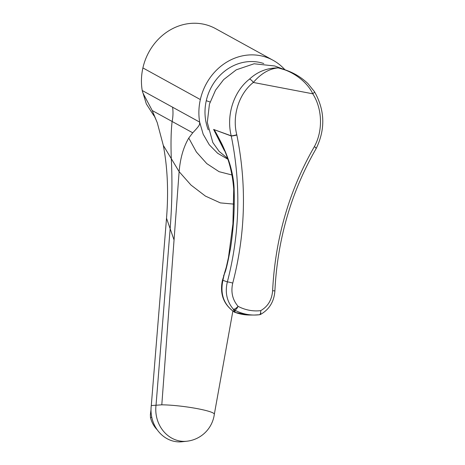 <?xml version="1.0" encoding="UTF-8"?>
<svg xmlns="http://www.w3.org/2000/svg" width="465" height="465" viewBox="0 0 465 465"><rect width="100%" height="100%" fill="white"/><g stroke="black" fill="none" stroke-linecap="round" stroke-linejoin="round"><path stroke-width="0.7" d="M284.911 69.75A54.498 48.662 110.3 0 0 273.071 60.281A54.498 48.662 110.3 0 0 200.345 99.551C198.654 107.13 198.427 114.652 199.659 122.103L199.677 122.208C199.502 124.498 200.775 124.393 192.737 132.81L188.767 138.076C183.472 147.045 180.257 158.24 179.124 171.649L161.803 404.823A31.143 3.761 7.3 0 1 187.192 406.985A31.143 3.761 7.3 0 1 197.724 408.723A31.143 3.761 -172.7 0 1 206.431 410.659A31.143 3.761 -172.7 0 1 214.324 414.251A31.143 3.761 -172.7 0 1 214.324 414.274L232.86 311.126M273.071 60.281L215.632 28.656A54.498 48.662 110.3 0 0 142.9 67.925C141.209 75.516 140.982 83.043 142.22 90.506L199.659 122.103M142.249 90.599C142.964 93.639 143.11 93.291 152.224 110.542L192.737 132.81M199.677 122.208L203.182 134.234L209.291 144.795L217.643 153.27L227.763 159.181M208.268 129.851A47.75 42.641 -69.7 0 1 206.28 100.684A47.75 42.641 -69.7 0 1 263.777 63.542M152.224 110.542L157.263 122.708C155.234 117.773 154.072 115.384 153.776 115.535L146.33 103.922L142.22 90.506M157.263 122.708L163.302 145.382C167.54 167.476 168.615 191.76 166.522 218.23L151.288 405.561L161.803 404.823M172.579 107.066A41.519 36.834 118.5 0 1 172.102 121.661C171.004 131.107 170.742 143.511 171.306 158.873C172.439 181.309 172.044 204.798 170.103 229.35L156.048 405.044A31.143 27.627 -96.2 0 0 186.802 441.233L182.042 441.75A31.143 27.627 -96.2 0 1 151.288 405.561M151.793 417.361L150.474 417.506A24.912 22.105 83.8 0 0 157.234 429.823M151.009 409.729L150.381 414.611L150.474 417.506M227.437 158.274L219.091 151.346L212.813 142.505L207.309 122.458L209.436 104.108L215.551 90.14L223.653 79.596L236.278 69.814L254.088 63.775L274.652 65.96L286.574 70.36L278.233 67.884C296.066 71.988 308.626 84.473 312.771 93.802C322.402 108.793 323.134 130.677 314.369 146.62C289.149 190.476 275.228 238.51 272.618 290.724C271.88 299.89 267.904 306.534 260.696 310.643A4.15 1.866 83.3 0 1 259.301 314.759A4.15 1.866 83.3 0 1 259.203 314.764A51.9 46.314 90.2 0 1 254.233 315.043L259.301 314.759A4.15 4.15 0 0 0 260.737 314.317L260.696 310.643A47.75 42.611 90.2 0 1 238.074 306.325C232.494 299.774 230.716 292.037 232.738 283.109C245.485 234.075 246.857 184.721 236.848 135.048L236.778 134.745C231.901 115.744 238.993 93.593 253.332 82.456C260.97 73.557 269.27 68.698 278.233 67.884C267.131 67.89 257.558 71.627 249.519 79.102A4.15 1.517 51.1 0 1 253.332 82.456L312.771 93.802A4.15 1.081 148.1 0 0 314.421 91.605L307.877 83.537C301.704 77.667 294.607 73.272 286.574 70.36M224.549 272.961L226.292 267.189L230.559 248.072C233.552 228.559 234.738 208.919 234.122 189.145L233.732 189.127C232.326 171.341 227.966 155.827 220.654 142.592L213.621 129.462L224.374 150.59M234.122 189.145C234.005 182.815 232.889 175.584 230.78 167.458C228.373 158.042 223.061 146.155 221.084 142.43C216.795 134.1 214.412 129.816 213.929 129.578L231.215 135.821C226.031 115.134 233.814 91.25 249.519 79.102M223.555 275.937L224.653 273.222L222.41 280.401C219.62 293.985 223.589 304.54 234.319 312.067A4.15 1.662 -59.4 0 0 234.447 312.125L233.389 309.26C226.85 301.529 224.839 292.415 227.35 281.93C239.859 233.593 241.166 184.942 231.256 135.978L231.215 135.821A4.15 0.494 -13.5 0 0 236.778 134.745M213.906 129.427A4.15 3.708 110.3 0 1 213.929 129.578L231.256 135.978A4.15 0.43 -11.6 0 0 236.848 135.048M224.653 273.222L224.705 273.135C225.914 270.688 227.867 262.336 230.559 248.072L228.362 258.337M224.549 272.909L222.909 280.29L227.35 281.93A4.15 0.523 14.8 0 1 232.738 283.109M250.001 315.026L248.74 315.014A4.15 1.872 -88.7 0 0 248.758 315.014A51.9 46.314 -89.8 0 1 235.278 312.439L234.616 310.068A4.15 1.697 -62.1 0 0 238.074 306.325C236.197 308.307 234.633 309.289 233.389 309.26L234.616 310.068A51.9 46.314 90.2 0 0 254.233 315.043L248.769 315.014A4.15 1.517 -89.1 0 1 248.769 315.014A4.15 1.517 -89.1 0 1 248.758 315.014A4.15 4.15 0 0 0 248.769 315.014M248.74 315.014L235.005 312.393A4.15 1.784 -69.8 0 0 235.278 312.439A4.15 3.953 -47.9 0 1 234.447 312.125C223.874 304.796 220.026 294.182 222.909 280.29A4.15 0.523 14.8 0 0 222.41 280.401M200.345 99.551L142.9 67.925M233.843 204.112L220.364 202.897L205.402 196.079L190.999 185.064L179.124 171.649L163.302 145.382M188.767 138.076L196.375 151.979L206.78 163.604L219.067 171.678L232.128 175.032M174.05 239.952L166.522 218.23M206.28 100.684A48.837 3.238 12.7 0 0 210.093 101.998M316.119 148.626A4.15 0.953 -152 0 0 316.165 148.562A4.15 0.953 -152 0 0 314.369 146.62A4.15 1.017 -149.8 0 1 316.09 148.701A4.15 4.15 0 0 0 316.165 148.562C325.535 129.189 324.954 110.205 314.421 91.605M316.09 148.701C291.183 192.022 277.448 239.423 274.896 290.904L272.618 290.724M186.802 441.233A31.143 31.143 0 0 0 214.324 414.251M274.896 290.904C274.112 301.518 269.392 309.324 260.737 314.317M234.319 312.067A4.15 4.15 0 0 0 235.005 312.393M233.732 189.127L232.913 223.973L228.338 258.453"/></g></svg>

